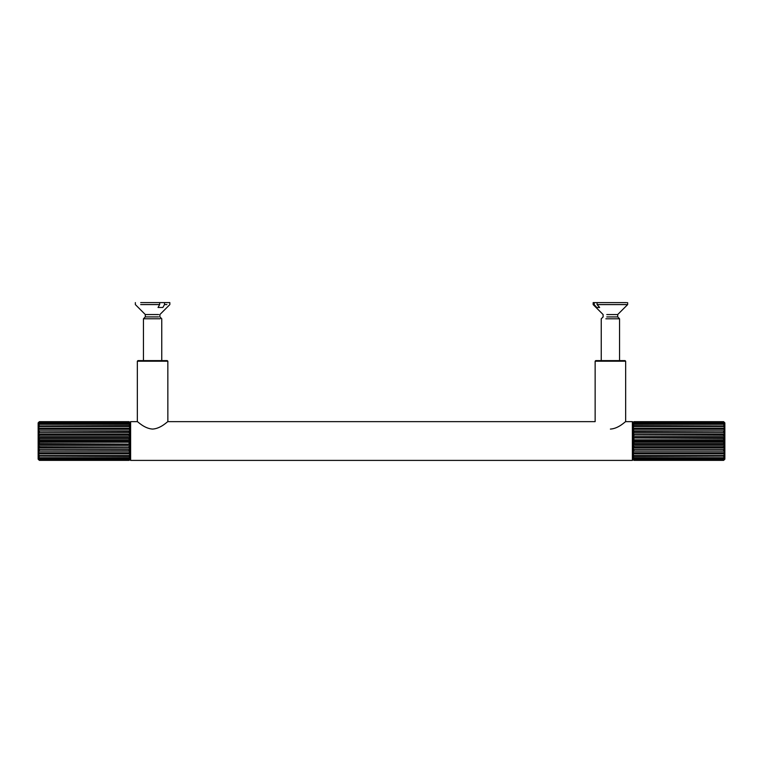 <?xml version="1.0" encoding="UTF-8"?>
<svg xmlns="http://www.w3.org/2000/svg" width="763" height="763" viewBox="0 0 763 763"><rect width="100%" height="100%" fill="white"/><g stroke="black" fill="none" stroke-linecap="round" stroke-linejoin="round"><path stroke-width="1.14" d="M130.626 421.643L129.71 422.559L129.71 431.095L129.1 431.257L38.15 430.933L38.15 434.071L39.371 432.526L129.1 432.526L129.71 433.289L129.1 434.71L39.371 434.71L38.15 434.071L38.15 437.476L129.71 437.476L129.1 438.41L39.371 438.41L38.15 437.476L39.371 436.083L129.1 436.083L129.71 436.77L129.71 441.624L129.1 442.206L39.371 442.206L38.15 441.024L129.71 441.024L129.71 445.268L129.1 445.954L39.371 445.954L38.15 444.562L129.71 444.562L129.71 459.488L130.626 460.404L130.626 421.643L137.34 421.643L137.34 361.214L137.95 360.603M632.374 460.404L633.29 459.488L633.29 447.643L633.9 447.328L723.629 447.328L724.85 447.967L724.85 444.562L723.629 445.954L633.9 445.954L633.29 445.268L633.9 443.627L723.629 443.627L724.85 444.562L724.85 441.024L723.629 442.206L633.9 442.206L633.29 441.624L633.9 439.831L723.629 439.831L724.85 441.024L724.85 437.476L723.629 438.41L633.29 437.952L633.9 436.083L723.629 436.083L724.85 437.476L724.85 434.071L723.629 434.71L633.29 434.395L633.9 432.526L723.629 432.526L724.85 434.071L724.85 430.933L633.29 430.933L633.9 429.283L723.629 429.283L724.85 430.933L633.9 431.257L633.29 431.095L633.29 422.559L632.374 421.643L632.374 460.404L130.626 460.404M632.374 421.643L625.66 421.643C625.526 421.281 618.717 428.625 610.4 429.073M625.66 421.643L625.66 361.214L595.14 361.214L595.14 421.643L167.86 421.643C167.726 421.281 160.917 428.625 152.6 429.073C144.283 428.625 137.474 421.281 137.34 421.643M167.231 360.603L137.969 360.603L167.231 360.603L167.86 361.214L137.359 361.214L167.841 361.214L167.86 421.643M625.66 361.214L625.05 360.603L595.75 360.603L595.14 361.214M633.29 422.864L633.9 421.815L723.629 421.815L724.85 423.207L723.629 422.282L633.9 422.282L633.29 423.455L633.9 422.692L723.629 422.692L724.85 424.238L723.629 423.599L633.9 423.599L633.29 425.086L633.9 424.276L723.629 424.276L724.85 425.916L633.9 425.592L633.29 425.754L633.29 427.328L633.9 426.507L723.629 426.507L724.85 428.177L633.29 428.177L633.29 427.328M724.85 430.933L724.85 422.864L723.629 421.672L633.9 421.672L633.29 422.263M633.29 423.207L633.29 422.502M633.29 424.238L633.29 423.455M633.29 425.916L633.29 425.086M724.85 434.071L633.29 434.071L633.29 431.095M724.85 437.476L633.29 437.476L633.29 434.395M724.85 441.024L633.29 441.024M724.85 444.562L633.29 444.562L633.29 441.624M724.85 451.105L723.629 452.755L633.9 452.755L633.29 451.944L633.29 453.861L724.85 453.861L724.85 451.105L633.29 451.105L724.85 451.105L724.85 447.967L633.29 447.967L633.29 445.268M724.85 447.967L723.629 449.512L633.9 449.512L633.29 448.749L633.29 450.943M633.9 455.54L633.29 454.71L633.29 456.284L633.9 456.446L724.85 456.121L723.629 457.762L633.9 457.762L633.29 456.951L633.9 458.439L723.629 458.439L724.85 457.8L723.629 459.345L633.9 459.345L633.29 458.582L633.9 459.765L723.629 459.765L724.85 458.83L723.629 460.223L633.9 460.223L633.29 459.536L633.9 460.366L723.629 460.366L724.85 459.183L724.85 453.861L723.629 455.54L633.9 455.54L633.9 456.446M723.629 457.762L723.629 458.439M723.629 455.54L723.629 456.446M723.629 452.755L723.629 453.861M723.629 449.512L723.629 450.78M723.629 445.954L723.629 447.328M723.629 442.206L723.629 443.627M723.629 438.41L723.629 439.831M723.629 434.71L723.629 436.083M723.629 431.257L723.629 432.526M723.629 428.177L723.629 429.283M723.629 425.592L723.629 426.507M723.629 423.599L723.629 424.276M633.29 437.952L633.29 440.423M633.29 428.177L633.29 430.094M633.29 459.183L633.29 459.784L633.29 459.183M129.71 459.183L129.1 460.223L39.371 460.223L38.15 458.83L39.371 459.765L129.1 459.765L129.71 458.582L129.1 459.345L39.371 459.345L38.15 457.8L39.371 458.439L129.1 458.439L129.71 456.951L129.1 457.762L39.371 457.762L38.15 456.121L129.1 456.446L129.71 456.284L129.71 454.71L129.1 455.54L39.371 455.54L38.15 453.861L129.71 453.861L129.71 454.71M38.15 437.476L38.15 447.967L129.71 447.967L129.1 449.512L39.371 449.512L38.15 447.967L38.15 451.105L129.71 451.105L129.1 452.755L39.371 452.755L38.15 451.105L38.15 459.183L39.371 460.366L129.1 460.366L129.71 459.784M129.71 458.83L129.71 459.536M129.71 457.8L129.71 458.582M129.71 456.121L129.71 456.951M38.15 451.105L129.71 450.943L129.71 448.749M38.15 447.967L39.371 447.328L129.71 447.643M38.15 444.562L39.371 443.627L129.71 444.095M38.15 441.024L39.371 439.831L129.1 439.831L129.71 440.423L129.71 437.952M38.15 434.071L129.71 434.071L129.71 436.77M38.15 430.933L39.371 429.283L129.1 429.283L129.71 430.094L129.71 428.177L38.15 428.177L38.15 430.933L129.71 430.933L129.71 433.289M129.1 426.507L129.71 427.328L129.71 425.754L129.1 425.592L38.15 425.916L39.371 424.276L129.1 424.276L129.71 425.086L129.1 423.599L39.371 423.599L38.15 424.238L39.371 422.692L129.1 422.692L129.71 423.455L129.1 422.282L39.371 422.282L38.15 423.207L39.371 421.815L129.1 421.815L129.71 422.502L129.1 421.672L39.371 421.672L38.15 422.864L38.15 428.177L39.371 426.507L129.1 426.507L129.1 425.592M39.371 424.276L39.371 423.599M39.371 426.507L39.371 425.592M39.371 429.283L39.371 428.177M39.371 432.526L39.371 431.257M39.371 436.083L39.371 434.71M39.371 439.831L39.371 438.41M39.371 443.627L39.371 442.206M39.371 447.328L39.371 445.954M39.371 450.78L39.371 449.512M39.371 453.861L39.371 452.755M39.371 456.446L39.371 455.54M39.371 458.439L39.371 457.762M129.71 453.861L129.71 451.944M129.71 422.864L129.71 422.263L129.71 422.864M619.556 360.603L619.556 318.791L605.86 318.791M596.761 307.499L594.196 304.599L594.196 302.615L597.086 302.615L597.086 304.599L599.651 307.499L596.761 307.499L599.651 307.499M619.556 318.791L617.687 316.912L617.687 314.556L606.785 314.556M626.604 304.599L597.086 304.599M594.196 304.599L593.156 304.599L593.156 302.615L594.196 302.615M626.604 302.615L597.086 302.615M617.687 316.912L606.785 316.912M160.192 318.772L143.444 318.772L145.313 316.903L145.313 314.547L135.356 304.58L135.356 302.596M158.027 307.479L159.677 304.58L159.677 302.596L164.512 302.596L164.512 304.58L162.862 307.479L158.027 307.479L162.862 307.479M158.647 314.547L145.313 314.547M166.906 304.58L164.512 304.58M159.677 304.58L140.688 304.58M161.756 360.603L161.756 318.772L159.887 316.903L159.887 314.547L169.844 304.58L169.844 302.596L164.512 302.596M158.647 316.903L145.313 316.903M159.677 302.596L140.688 302.596M633.9 458.439L633.9 457.762M633.9 453.861L633.9 452.755M633.9 450.78L633.9 449.512M633.9 447.328L633.9 445.954M633.9 443.627L633.9 442.206M633.9 439.831L633.9 438.41M633.9 436.083L633.9 434.71M633.9 432.526L633.9 431.257M633.9 429.283L633.9 428.177M633.9 426.507L633.9 425.592M633.9 424.276L633.9 423.599M129.1 423.599L129.1 424.276M129.1 428.177L129.1 429.283M129.1 431.257L129.1 432.526M129.1 434.71L129.1 436.083M129.1 438.41L129.1 439.831M129.1 442.206L129.1 443.627M129.1 445.954L129.1 447.328M129.1 449.512L129.1 450.78M129.1 452.755L129.1 453.861M129.1 455.54L129.1 456.446M129.1 457.762L129.1 458.439M601.244 360.603L601.244 318.791L603.113 316.912L603.113 314.556L593.156 304.599M617.687 314.556L627.644 304.599L627.644 302.615M143.444 360.603L143.444 318.772"/></g></svg>
